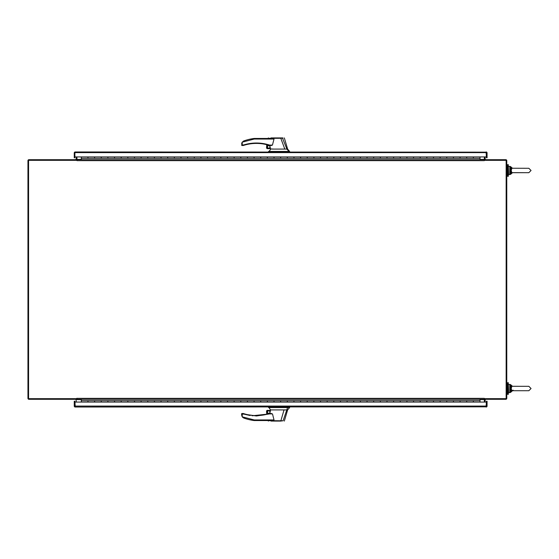 <?xml version="1.0" encoding="UTF-8"?>
<svg xmlns="http://www.w3.org/2000/svg" width="559" height="559" viewBox="0 0 559 559"><rect width="100%" height="100%" fill="white"/><g stroke="black" fill="none" stroke-linecap="round" stroke-linejoin="round"><path stroke-width="0.84" d="M506.775 160.643L506.775 398.357A0.95 0.95 0 0 1 505.825 399.308L484.548 399.308L484.548 398.672L506.147 398.672L506.147 160.328L484.548 160.328L484.548 159.692L505.825 159.692A0.95 0.95 0 0 1 506.775 160.643M485.303 159.692L484.981 156.925M484.981 402.075L485.303 399.308M76.758 398.672L76.758 399.308L28.9 399.308A0.95 0.95 0 0 1 27.95 398.357L27.95 160.643A0.95 0.95 0 0 1 28.9 159.692L76.758 159.692L76.758 160.328L28.579 160.328L28.579 398.672L76.758 398.672L76.856 398.26L76.953 399.308L484.353 399.308L484.353 402.075L484.353 399.622A0.95 0.95 0 0 1 484.548 399.042M484.548 159.958A0.95 0.95 0 0 1 484.353 159.378L484.353 156.925L484.548 160.328M76.758 159.958A0.95 0.95 0 0 0 76.953 159.378L76.953 156.925L76.953 160.643L484.353 160.643M484.353 399.308L484.548 398.672M76.758 399.042A0.95 0.95 0 0 1 76.953 399.622L76.953 399.308M76.953 159.692L484.353 159.692M76.003 399.308L76.324 402.075M76.324 156.925L76.003 159.692M508.334 164.667L508.334 176.302L507.607 176.302L507.607 164.667L508.334 164.667M506.775 165.499L507.607 165.499M506.775 175.47L507.607 175.47M75.046 151.985A0.95 0.95 0 0 0 74.626 152.167L74.885 152.921L75.206 151.971A0.95 0.95 0 0 0 75.199 151.971L486.693 152.167A0.95 0.95 0 0 1 487.064 152.921L487.064 157.785L487.064 152.921M486.693 152.167L486.435 156.925L74.885 156.925L74.885 152.921L74.885 157.785L74.885 154.626M486.561 152.083A0.95 0.95 0 0 0 486.113 151.971L486.435 157.785L487.064 157.785M74.885 157.785L74.256 157.785L74.256 152.921A0.95 0.95 0 0 1 74.626 152.167L75.199 151.971L74.885 152.509M486.435 152.509L486.113 151.971M486.113 152.607L75.206 152.607M87.959 158.288L87.959 156.939L87.959 158.288L81.314 158.288L81.314 156.925L94.604 156.939L94.604 158.288L87.959 158.288M101.249 158.288L101.249 156.939L101.249 158.288L94.604 158.288L94.604 156.939L107.894 156.939L107.894 158.288L101.249 158.288M114.539 158.288L114.539 156.939L114.539 158.288L107.894 158.288L107.894 156.939L121.184 156.939L121.184 158.288L114.539 158.288M127.829 158.288L127.829 156.939L127.829 158.288L121.184 158.288L121.184 156.939L134.474 156.939L134.474 158.288L127.829 158.288M141.12 158.288L141.12 156.939L141.12 158.288L134.474 158.288L134.474 156.939L147.765 156.939L147.765 158.288L141.12 158.288M154.41 158.288L154.41 156.939L154.41 158.288L147.765 158.288L147.765 156.939L161.055 156.939L161.055 158.288L154.41 158.288M167.7 158.288L167.7 156.939L167.7 158.288L161.055 158.288L161.055 156.939L174.345 156.939L174.345 158.288L167.7 158.288M180.99 158.288L180.99 156.939L180.99 158.288L174.345 158.288L174.345 156.939L187.628 156.939L187.628 158.288L180.99 158.288M194.273 158.288L194.273 156.939L194.273 158.288L187.628 158.288L187.628 156.939L200.919 156.939L200.919 158.288L194.273 158.288M207.564 158.288L207.564 156.939L207.564 158.288L200.919 158.288L200.919 156.939L214.209 156.939L214.209 158.288L207.564 158.288M220.854 158.288L220.854 156.939L220.854 158.288L214.209 158.288L214.209 156.939L227.499 156.939L227.499 158.288L220.854 158.288M234.144 158.288L234.144 156.939L234.144 158.288L227.499 158.288L227.499 156.939L240.789 156.939L240.789 158.288L234.144 158.288M247.434 158.288L247.434 156.939L247.434 158.288L240.789 158.288L240.789 156.939L254.079 156.939L254.079 158.288L247.434 158.288M260.725 158.288L260.725 156.939L260.725 158.288L254.079 158.288L254.079 156.939L267.37 156.939L267.37 158.288L260.725 158.288M274.015 158.288L274.015 156.939L274.015 158.288L267.37 158.288L267.37 156.939L280.66 156.939L280.66 158.288L274.015 158.288M287.305 158.288L287.305 156.939L287.305 158.288L280.66 158.288L280.66 156.939L293.95 156.939L293.95 158.288L287.305 158.288M300.595 158.288L300.595 156.939L300.595 158.288L293.95 158.288L293.95 156.939L307.24 156.939L307.24 158.288L300.595 158.288M313.885 158.288L313.885 156.939L313.885 158.288L307.24 158.288L307.24 156.939L320.531 156.939L320.531 158.288L313.885 158.288M327.176 158.288L327.176 156.939L327.176 158.288L320.531 158.288L320.531 156.939L333.821 156.939L333.821 158.288L327.176 158.288M340.466 158.288L340.466 156.939L340.466 158.288L333.821 158.288L333.821 156.939L347.111 156.939L347.111 158.288L340.466 158.288M353.749 158.288L353.749 156.939L353.749 158.288L347.111 158.288L347.111 156.939L360.394 156.939L360.394 158.288L353.749 158.288M367.039 158.288L367.039 156.939L367.039 158.288L360.394 158.288L360.394 156.939L373.685 156.939L373.685 158.288L367.039 158.288M380.33 158.288L380.33 156.939L380.33 158.288L373.685 158.288L373.685 156.939L386.975 156.939L386.975 158.288L380.33 158.288M393.62 158.288L393.62 156.939L393.62 158.288L386.975 158.288L386.975 156.939L400.265 156.939L400.265 158.288L393.62 158.288M406.91 158.288L406.91 156.939L406.91 158.288L400.265 158.288L400.265 156.939L413.555 156.939L413.555 158.288L406.91 158.288M420.2 158.288L420.2 156.939L420.2 158.288L413.555 158.288L413.555 156.939L426.845 156.939L426.845 158.288L420.2 158.288M433.491 158.288L433.491 156.939L433.491 158.288L426.845 158.288L426.845 156.939L440.136 156.939L440.136 158.288L433.491 158.288M446.781 158.288L446.781 156.939L446.781 158.288L440.136 158.288L440.136 156.939L453.426 156.939L453.426 158.288L446.781 158.288M460.071 158.288L460.071 156.939L460.071 158.288L453.426 158.288L453.426 156.939L466.716 156.939L466.716 158.288L460.071 158.288M473.361 158.288L473.361 156.939L473.361 158.288L466.716 158.288L466.716 156.939L480.006 156.925L480.006 158.288L473.361 158.288M81.314 158.288L81.314 159.692M480.006 159.692L480.006 158.288M75.206 406.393L74.885 401.215L74.256 401.215L74.256 406.079L74.256 401.215M75.206 407.029L74.885 406.079L486.435 406.079L486.113 407.029L486.435 402.075L74.885 402.075L75.199 407.029L486.693 406.833A0.95 0.95 0 0 0 487.064 406.079L487.064 401.215L486.435 401.215L486.113 406.393M74.885 406.491L74.626 406.833A0.95 0.95 0 0 0 75.199 407.029L74.626 406.833A0.95 0.95 0 0 1 74.256 406.079M486.267 407.015A0.95 0.95 0 0 0 486.693 406.833L486.435 406.491M473.361 400.712L473.361 402.061L473.361 400.712L480.006 400.712L480.006 402.075L466.716 402.061L466.716 400.712L473.361 400.712M460.071 400.712L460.071 402.061L460.071 400.712L466.716 400.712L466.716 402.061L453.426 402.061L453.426 400.712L460.071 400.712M446.781 400.712L446.781 402.061L446.781 400.712L453.426 400.712L453.426 402.061L440.136 402.061L440.136 400.712L446.781 400.712M433.491 400.712L433.491 402.061L433.491 400.712L440.136 400.712L440.136 402.061L426.845 402.061L426.845 400.712L433.491 400.712M420.2 400.712L420.2 402.061L420.2 400.712L426.845 400.712L426.845 402.061L413.555 402.061L413.555 400.712L420.2 400.712M406.91 400.712L406.91 402.061L406.91 400.712L413.555 400.712L413.555 402.061L400.265 402.061L400.265 400.712L406.91 400.712M393.62 400.712L393.62 402.061L393.62 400.712L400.265 400.712L400.265 402.061L386.975 402.061L386.975 400.712L393.62 400.712M380.33 400.712L380.33 402.061L380.33 400.712L386.975 400.712L386.975 402.061L373.685 402.061L373.685 400.712L380.33 400.712M367.039 400.712L367.039 402.061L367.039 400.712L373.685 400.712L373.685 402.061L360.394 402.061L360.394 400.712L367.039 400.712M353.749 400.712L353.749 402.061L353.749 400.712L360.394 400.712L360.394 402.061L347.111 402.061L347.111 400.712L353.749 400.712M340.466 400.712L340.466 402.061L340.466 400.712L347.111 400.712L347.111 402.061L333.821 402.061L333.821 400.712L340.466 400.712M327.176 400.712L327.176 402.061L327.176 400.712L333.821 400.712L333.821 402.061L320.531 402.061L320.531 400.712L327.176 400.712M313.885 400.712L313.885 402.061L313.885 400.712L320.531 400.712L320.531 402.061L307.24 402.061L307.24 400.712L313.885 400.712M300.595 400.712L300.595 402.061L300.595 400.712L307.24 400.712L307.24 402.061L293.95 402.061L293.95 400.712L300.595 400.712M287.305 400.712L287.305 402.061L287.305 400.712L293.95 400.712L293.95 402.061L280.66 402.061L280.66 400.712L287.305 400.712M274.015 400.712L274.015 402.061L274.015 400.712L280.66 400.712L280.66 402.061L267.37 402.061L267.37 400.712L274.015 400.712M260.725 400.712L260.725 402.061L260.725 400.712L267.37 400.712L267.37 402.061L254.079 402.061L254.079 400.712L260.725 400.712M247.434 400.712L247.434 402.061L247.434 400.712L254.079 400.712L254.079 402.061L240.789 402.061L240.789 400.712L247.434 400.712M234.144 400.712L234.144 402.061L234.144 400.712L240.789 400.712L240.789 402.061L227.499 402.061L227.499 400.712L234.144 400.712M220.854 400.712L220.854 402.061L220.854 400.712L227.499 400.712L227.499 402.061L214.209 402.061L214.209 400.712L220.854 400.712M207.564 400.712L207.564 402.061L207.564 400.712L214.209 400.712L214.209 402.061L200.919 402.061L200.919 400.712L207.564 400.712M194.273 400.712L194.273 402.061L194.273 400.712L200.919 400.712L200.919 402.061L187.628 402.061L187.628 400.712L194.273 400.712M180.99 400.712L180.99 402.061L180.99 400.712L187.628 400.712L187.628 402.061L174.345 402.061L174.345 400.712L180.99 400.712M167.7 400.712L167.7 402.061L167.7 400.712L174.345 400.712L174.345 402.061L161.055 402.061L161.055 400.712L167.7 400.712M154.41 400.712L154.41 402.061L154.41 400.712L161.055 400.712L161.055 402.061L147.765 402.061L147.765 400.712L154.41 400.712M141.12 400.712L141.12 402.061L141.12 400.712L147.765 400.712L147.765 402.061L134.474 402.061L134.474 400.712L141.12 400.712M127.829 400.712L127.829 402.061L127.829 400.712L134.474 400.712L134.474 402.061L121.184 402.061L121.184 400.712L127.829 400.712M114.539 400.712L114.539 402.061L114.539 400.712L121.184 400.712L121.184 402.061L107.894 402.061L107.894 400.712L114.539 400.712M101.249 400.712L101.249 402.061L101.249 400.712L107.894 400.712L107.894 402.061L94.604 402.061L94.604 400.712L101.249 400.712M87.959 400.712L87.959 402.061L87.959 400.712L94.604 400.712L94.604 402.061L81.314 402.075L81.314 400.712L87.959 400.712M480.006 400.712L480.006 399.308M81.314 399.308L81.314 400.712M486.435 401.215L486.435 406.393M508.334 382.698L508.334 394.333L507.607 394.333L507.607 382.698L508.334 382.698M506.775 383.53L507.607 383.53M506.775 393.501L507.607 393.501M252.151 415.777L269.655 413.905L269.529 413.527A42.645 42.645 0 0 1 243.955 413.723L243.836 414.107L250.097 415.519M270.444 410.551L267.37 410.348L267.167 414.212L267.37 410.551L270.444 410.551L269.794 413.506L272.478 413.905L269.655 413.905L256.427 415.987L243.836 414.107L243.207 413.506L242.019 413.506L242.222 414.107L241.621 413.905L241.621 414.932L242.208 416.818L254.233 419.949L254.191 420.55L254.233 419.949L274.022 419.949L271.947 420.55L254.191 420.55L271.947 420.55M284.342 421.081L287.633 409.915L289.632 407.56L268.565 407.56L268.565 407.029L270.556 409.915L271.304 409.915M289.632 407.56L289.632 407.029M268.725 410.739A1.349 1.349 0 0 0 267.377 412.088A1.349 1.349 0 0 0 268.725 413.429A1.349 1.349 0 0 0 270.067 412.088A1.349 1.349 0 0 0 268.725 410.739M268.725 410.844A1.244 1.244 0 0 0 267.481 412.088A1.244 1.244 0 0 0 268.725 413.332A1.244 1.244 0 0 0 269.969 412.088A1.244 1.244 0 0 0 268.725 410.844M280.814 421.081L270.982 421.081L280.786 421.081L279.514 421.081L280.786 421.081L284.028 409.915L270.556 409.915L270.451 410.348L267.37 410.551M268.369 421.081L267.992 420.55M268.956 420.682C267.67 420.564 267.67 420.557 268.942 420.668L283.092 420.801L287.592 407.56M272.478 413.905L274.022 419.949M284.028 409.915L286.893 409.915M271.471 413.506L269.794 413.506M280.786 421.081L282.533 420.787M242.592 417.28L243.822 418.062A49.171 49.171 0 0 0 254.191 420.55M269.655 413.905L269.655 413.506A0.398 0.398 0 0 0 269.529 413.527M243.955 413.723L243.326 413.527A0.398 0.398 104 0 0 243.207 413.506L243.836 414.107L242.222 414.107L242.019 413.506L243.207 413.506M267.167 414.212L267.167 410.376A0.832 0.832 0 0 0 266.741 410.641L266.741 414.324L266.538 411.179M242.222 414.107L242.019 413.506A0.398 0.398 0 0 0 241.621 413.905L242.208 416.818L242.222 414.107M271.912 138.45L254.191 138.45L254.233 139.051L242.222 142.189L242.222 144.893L241.621 145.095L243.836 144.893L243.207 145.494L243.836 144.893C252.465 142.328 261.067 142.391 269.655 145.095L263.827 143.656M260.061 143.167L256.225 143.013M271.94 138.45L274.015 139.051L272.429 145.095L269.655 145.095L269.941 146.339A1.349 1.349 0 0 0 267.377 146.912A1.349 1.349 0 0 0 268.725 148.261A1.349 1.349 0 0 0 270.067 146.891L270.437 148.449L267.37 148.652L270.437 148.449M268.725 145.668A1.244 1.244 0 0 0 267.481 146.912A1.244 1.244 0 0 0 268.725 148.156A1.244 1.244 0 0 0 269.969 146.912A1.244 1.244 0 0 0 268.725 145.668M274.071 149.085L270.528 148.939L270.87 149.085L268.565 151.971L268.565 151.44L289.632 151.44L289.632 151.971M272.282 149.085L284.81 149.085L280.8 138.29L268.956 138.318C267.67 138.436 267.67 138.443 268.942 138.332M272.429 145.095L271.178 145.494M269.941 146.339L270.067 146.891M284.81 149.085L286.893 149.085L282.533 138.213L270.982 137.919L280.786 137.919M288.954 151.44L286.893 149.085M252.109 143.23L250.097 143.481M270.556 149.085L270.451 148.652L267.37 148.652L267.37 144.837M269.655 145.095L269.529 145.473A0.398 0.398 0 0 0 269.655 145.494L271.401 145.494M274.015 139.051L254.233 139.051L254.191 138.45A49.171 49.171 0 0 0 243.822 140.938L242.208 142.182L241.621 144.068M254.233 139.051L254.191 138.45M280.814 137.919L282.861 137.919M283.092 138.199L282.365 137.919M243.361 141.141L243.822 140.938M242.222 144.893L241.621 145.095A0.398 0.398 0 0 0 242.019 145.494L243.207 145.494L242.019 145.494L242.222 144.893M241.761 143.111L242.208 142.182M243.955 145.277L243.326 145.473L243.955 145.277A42.645 42.645 0 0 1 269.529 145.473A42.645 42.645 0 0 0 243.955 145.277L243.836 144.893M266.741 144.676L266.538 147.821M267.167 144.788L267.167 148.624A0.832 0.832 0 0 1 266.741 148.359M486.435 154.263L486.435 152.607M74.885 154.263L74.885 152.607M74.885 406.393L74.885 404.737M512.058 386.311L520.254 386.311L511.15 386.262L510.507 388.512L511.15 390.769L511.813 390.671L511.219 388.512L511.813 386.36M511.15 386.262L510.674 385.773L512.407 386.311L509.794 385.535L509.794 391.496L510.262 391.391L510.507 388.512L511.219 388.512M511.813 390.671L513.127 390.161M511.974 390.972L510.674 391.251L511.15 390.769M510.262 385.64L510.507 388.512L509.794 388.512M512.407 390.713L510.262 391.391M512.33 386.262L510.674 385.773L511.974 386.059M511.813 172.64L528.849 172.689L531.05 170.488L528.849 168.287L511.15 168.238L510.507 170.488L511.15 172.738L511.813 172.64L511.219 170.488L511.813 168.336M511.15 168.238L510.674 167.749L512.407 168.287L509.794 167.504L509.794 173.465L511.15 172.738M511.716 173.059L510.262 173.36L510.674 173.227L510.674 174.303L512.498 172.689L509.794 174.639L509.794 173.465M511.219 170.488L510.507 170.488L510.262 167.609M509.794 170.488L510.507 170.488L510.262 173.36L510.674 173.227L510.262 173.36M484.353 398.357L76.953 398.357M76.953 159.378L81.314 159.378M480.006 159.378L484.353 159.378M484.353 399.622L480.006 399.622M81.314 399.622L76.953 399.622M256.427 415.589L256.427 415.987M288.556 407.029L288.556 407.56M271.436 407.56L271.436 407.029M287.983 407.56L287.983 407.029M288.556 151.44L288.556 151.971M287.983 151.44L287.983 151.971M271.436 151.44L271.436 151.971M509.794 385.535L509.794 384.361L508.334 384.697L508.662 392.67L509.794 392.67L509.794 391.496M512.498 386.311L510.674 384.697L510.674 385.773M510.674 391.251L510.674 392.334L512.498 390.713M509.794 167.504L509.794 166.33L508.334 166.666L508.662 174.639L510.674 174.303M512.498 168.287L510.674 166.666L510.674 167.749M268.369 137.919L267.992 138.45M284.342 137.919L287.633 149.085L289.632 151.44M520.254 386.311L528.849 386.311L531.05 388.512L528.849 390.713C527.982 390.713 527.982 390.713 528.849 390.713C527.982 390.713 527.982 390.713 528.849 390.713L520.254 390.713L528.849 390.713L531.05 388.512L528.849 386.311M520.254 390.713L512.058 390.713M509.794 384.361L510.674 384.697L509.794 384.361M509.794 392.67L510.674 392.334L509.794 392.67M528.849 168.287L531.05 170.488L528.849 172.689C527.982 172.689 527.982 172.689 528.849 172.689C527.982 172.689 527.982 172.689 528.849 172.689L512.058 172.689M509.794 166.33L510.674 166.666L509.794 166.33"/></g></svg>
